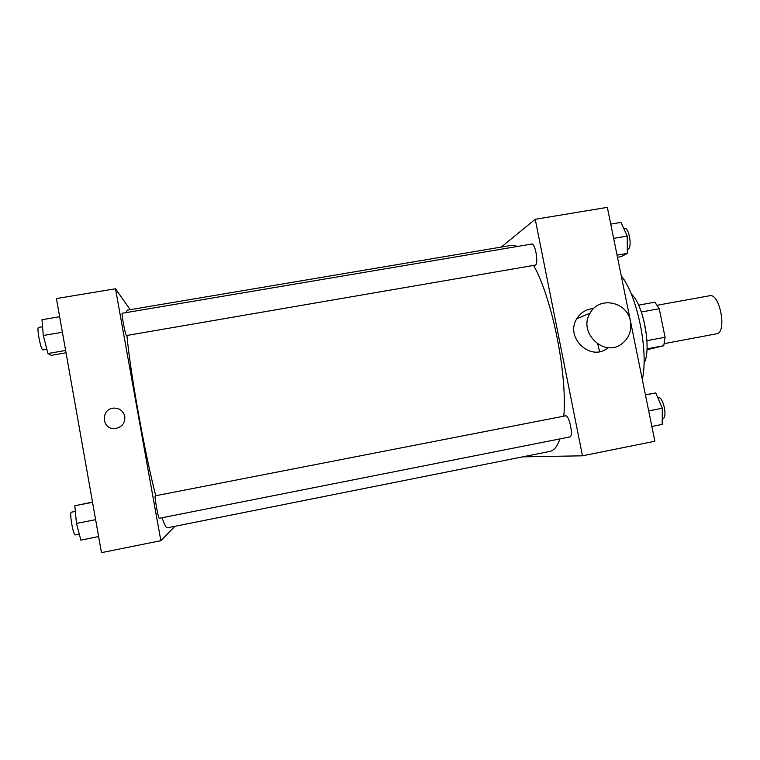 <?xml version="1.0" encoding="UTF-8"?>
<svg xmlns="http://www.w3.org/2000/svg" width="760" height="760" viewBox="0 0 760 760"><rect width="100%" height="100%" fill="white"/><g stroke="black" fill="none" stroke-linecap="round" stroke-linejoin="round"><path stroke-width="1.14" d="M664.335 343.596L716.651 333.801C727.282 332.918 719.891 292.78 709.65 295.745L657.267 305.235M641.345 311.98L659.233 308.721L654.873 302.195L638.581 305.14M659.233 308.721L665.076 337.288L663.765 345.714L646.95 349.771M646.997 348.849L663.765 345.714M643.482 318.934L646.57 335.702M646.959 340.66L665.076 337.288M631.275 294.044C643.539 304.238 651.861 349.419 644.033 363.308M599.63 351.614L597.75 344.062M621.253 275.832C637.298 295.308 648.841 351.804 642.285 379.363M501.296 247.057L535.23 219.288L607.344 207.357L654.864 441.247L582.483 455.82L522.633 456.855M162.07 517.74C164.454 524.685 166.212 528.038 167.333 527.811L549.955 451.392C554.031 450.585 557.346 446.424 559.92 438.9M563.815 416.176C567.425 373.901 552.092 297.882 533.586 265.42M517.855 246.392L511.993 245.252L127.252 310.175L126.132 312.616M535.23 219.288L582.483 455.82M535.078 265.164C538.982 265.069 535.439 242.858 531.706 244.055L122.265 313.262C121.087 312.873 125.561 336.3 126.511 335.521L535.078 265.164M569.819 436.943C573.79 436.724 569.202 414.533 565.459 415.853L155.296 495.814C154.109 495.425 158.327 519.089 159.305 518.292L569.819 436.943M607.439 348.203C590.368 361.922 564.756 337.421 576.774 318.791C580.668 312.483 586.274 309.082 593.589 308.598M630.41 321.166C631.911 330.514 629.09 338.029 621.946 343.719C604.257 357.96 577.657 332.49 590.102 313.139C599.061 295.792 627.342 301.53 630.41 321.166M155.762 495.729C144.846 453.815 130.264 372.609 126.93 335.445M130.216 309.672L115.491 288.772L160.854 540.692L174.886 526.3M115.491 288.772L56.42 298.556L101.469 552.644L160.854 540.692M124.802 416.442C125.162 423.31 121.856 427.358 114.864 428.564C101.052 429.751 100.757 407.664 114.579 408.11C120.061 408.49 123.471 411.264 124.802 416.442C123.471 411.264 120.061 408.49 114.579 408.11L114.579 408.11C100.757 407.664 101.052 429.751 114.864 428.564M59.641 316.74L41.99 319.713L43.291 335.502L47.946 353.505L51.176 355.357L66.035 352.783M43.291 335.502L62.396 332.253M47.946 353.505L65.626 350.455M46.844 349.239L42.987 349.904C40.964 350.873 36.3 327.199 38.561 327.417L42.569 326.743M92.511 502.113L74.822 505.742L76.447 523.44L80.883 540.113L98.62 536.579M76.447 523.44L95.627 519.669M74.822 505.742L92.549 502.303M79.296 534.147L75.326 534.936C73.264 535.952 69.131 511.993 71.402 512.173L75.335 511.404M610.745 224.114L621.005 222.385L627.247 236.084L627.313 253.394L621.224 256.661L617.49 257.308M613.653 238.393L627.247 236.084M617.053 255.16L627.313 253.394M627.304 249.28L627.693 249.213C632.614 248.938 629.27 227.012 624.501 228.361L623.789 228.484M645.42 394.763L655.737 392.939L662.34 408.234L662.15 424.422L651.861 426.474M648.698 410.923L662.34 408.234M645.449 394.934L655.737 392.939M662.216 418.627L662.806 418.513C667.822 418.076 663.157 396.226 658.378 397.736L657.846 397.841M576.774 318.791L590.102 313.139"/></g></svg>

